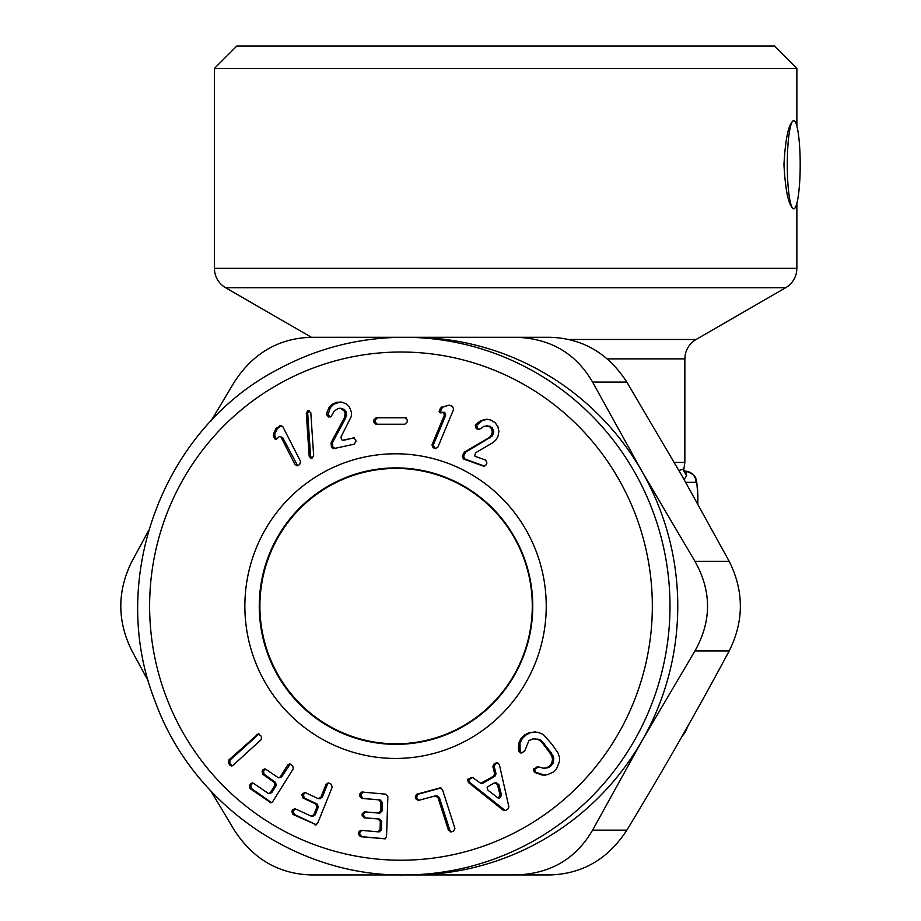 <?xml version="1.0" encoding="UTF-8"?>
<svg xmlns="http://www.w3.org/2000/svg" width="921" height="921" viewBox="0 0 921 921"><rect width="100%" height="100%" fill="white"/><g stroke="black" fill="none" stroke-linecap="round" stroke-linejoin="round"><path stroke-width="1.38" d="M210.955 421.081L234.314 382.088C252.953 353.284 278.545 338.352 311.091 337.282L345.306 337.282M626.844 382.088L592.583 382.088L642.133 471.702A268.828 265.939 90 0 1 645.207 477.228A268.828 265.939 90 0 1 642.167 740.472L592.583 830.143C575.867 858.948 550.274 873.879 515.806 874.95L550.067 874.95C582.613 873.879 608.205 858.948 626.844 830.143C663.143 770.405 697.266 710.655 729.202 650.928C744.076 621.053 744.076 591.178 729.202 561.315L682.772 477.193L626.844 382.088C608.205 353.284 582.613 338.352 550.067 337.282L411.894 337.282A268.828 265.939 -90 0 0 411.825 337.282A268.828 265.939 -90 0 0 411.756 337.282A268.828 265.939 -90 0 1 411.825 337.282L311.091 337.282M148.592 530.6L131.956 561.315C117.082 591.178 117.082 621.053 131.956 650.928L148.592 681.632M642.098 740.588A268.828 265.939 90 0 1 411.894 874.95L311.091 874.95C278.545 873.879 252.953 858.948 234.314 830.143L210.955 791.151M411.825 337.282A268.828 265.939 -90 0 1 411.894 337.282A268.828 265.939 -90 0 1 642.133 471.702L694.941 561.315C711.737 591.178 711.737 621.053 694.941 650.928L642.167 740.472M592.583 382.088C575.867 353.284 550.274 338.352 515.806 337.282M515.806 874.95L411.825 874.95M493.875 783.172L488.095 786.557C486.944 786.488 486.875 787.685 487.9 790.172L498.065 798.023L500.172 795.33L497.421 784.6L495.107 782.815L493.875 783.172M495.107 782.815L496.5 782.815L498.814 784.6L501.565 795.33L500.172 795.33M498.065 798.023L499.47 798.023L501.565 795.33M279.443 436.439L282.655 437.567L279.443 436.439L276.887 438.926L274.976 439.029L273.445 436.047L273.433 434.021L275.989 428.518L280.951 425.456M297.621 465.715L282.655 437.567M276.588 439.329L274.849 436.047L274.826 434.021L277.382 428.518L281.653 425.583M441.032 787.973L418.065 794.224L416.637 796.964L417.236 798.841L415.843 798.841L415.244 796.964L416.672 794.224L440.215 787.892M418.779 800.384L417.236 798.841M436.542 795.928L439.363 797.517L449.851 830.27L448.458 830.27L437.97 797.517L435.149 795.928L418.088 800.499M451.405 831.824L449.851 830.27M385.646 838.801L361.872 836.694L359.754 834.265L358.361 834.265L358.419 832.331L360.502 830.293M363.369 792.048L361.101 794.086L361.032 796.02L359.639 796.02L359.697 794.086L361.78 792.037M382.054 811.021L380.661 811.021L378.381 813.059L379.97 813.07L382.054 811.021L382.342 802.387L380.212 799.958L363.15 798.438L361.032 796.02M365.867 811.827L363.588 813.865L363.542 815.419L362.149 815.419L362.195 813.865L364.279 811.815M381.432 829.775L380.039 829.775L377.76 831.813L379.348 831.824L381.432 829.775L381.708 821.509L379.579 819.08L365.66 817.848L363.542 815.419M362.091 830.293L359.823 832.331L359.754 834.265M295.146 808.58L293.223 811.505L294.409 814.486L316.317 824.79M328.739 783.011L327.519 784.185L322.177 797.459L320.784 797.459L326.126 784.185L328.958 783.103L331.042 784.082L332.251 787.052L317.526 823.616L314.694 824.698L315.615 824.905M319.345 798.542L322.177 797.459M305.047 792.474L303.262 795.065L301.869 795.065L302.445 793.649L305.265 792.567L317.952 798.542L320.266 798.76M312.323 816.006L315.143 814.924L318.332 807.003L317.135 804.021L304.448 798.047L303.262 795.065M271.545 802.663L251.456 788.514L250.8 785.394L249.407 785.394L252.112 782.85L253.356 783.253L268.633 793.626L270.348 792.67L274.849 785.509L274.182 782.39L262.75 774.273L262.094 771.153L262.899 769.875L264.615 768.92L265.858 769.323L278.533 777.842L280.26 776.887L287.789 764.879L289.505 763.935L292.636 765.662L293.304 768.782L272.57 801.823L270.843 802.778L250.063 788.514L249.407 785.394M290.207 764.05L281.653 776.887L280.26 776.887M278.533 777.842L281.653 776.887M265.317 769.035L263.487 771.153L262.094 771.153M268.633 793.626L271.753 792.67L276.242 785.509L275.575 782.39L264.143 774.273L263.487 771.153M252.815 782.977L250.8 785.394M259.008 733.922L229.939 760.251L229.79 763.405L232.219 765.858M311.92 458.025L310.561 456.171L307.695 413.195L309.433 410.731M495.026 776.15L493.633 776.15L480.716 783.345L483.237 783.046L495.026 776.15L496.016 773.79L494.255 766.525L495.245 764.154L497.731 762.772M505.295 810.572L469.917 782.562C468.858 780.075 468.904 778.855 470.067 778.901L472.508 777.508M335.267 448.585L332.769 446.858L332.562 442.437L345.663 418.076L346.549 413.356L345.156 413.356L344.373 411.18L345.778 411.18L346.549 413.356M354.55 437.924L343.303 440.054C341.956 440.652 341.219 439.593 341.058 436.853L351.396 416.28L351.362 412.09L349.635 407.439L346.342 404.008L341.967 402.155L336.775 402.247L332.331 404.227L328.935 407.704L326.967 412.332L326.621 414.772L328.682 417.006M330.535 416.948L328.014 414.772L330.328 407.704L333.724 404.227L340.379 401.947M340.839 408.279L344.316 409.454L345.778 411.18M484.665 466.199L464.829 458.957L463.608 456.091L465.796 452.107L492.217 436.128L490.812 436.128L492.424 431.937L493.817 431.937L492.217 436.128M487.324 419.285L482.431 420.483L476.675 425.41L475.282 425.41L476.894 423.464L481.038 420.483L487.197 419.297M479.691 429.428L477.677 428.691L476.675 425.41M493.817 431.937L492.217 427.609L487.267 425.767M443.036 412.55C444.521 411.699 445.384 412.677 445.626 415.463L444.221 415.463C443.991 412.677 443.128 411.699 441.643 412.55L443.669 412.458M436.404 448.492L434.539 447.813L433.354 444.935L445.626 415.463M441.815 412.907L440.526 411.445L441.873 408.199L443.427 406.817L449.298 405.136M406.587 417.766L377.518 417.766L375.204 419.999L373.811 419.999L376.125 417.766L377.518 417.766M377.184 424.224L375.1 421.979L375.204 419.999M535.078 731.884L530.634 732.621L526.179 734.866L522.253 738.642L520.008 743.374L520.169 751.421L518.776 751.421L518.615 743.374L520.86 738.642L524.786 734.866L529.241 732.621L537.806 732.23L543.252 734.417L552.024 744.364L558.103 753.125L559.554 757.546L559.634 761.103L556.583 768.759L553.037 772.189L547.592 774.676L542.032 775.033L534.56 772.339C533.178 769.979 533.109 768.747 534.364 768.644L537.852 766.698L543.137 768.172L547.442 767.861L544.53 768.172M521.77 753.033L520.169 751.421M534.387 738.826L540.04 739.828L541.939 741.186L540.546 741.186L538.647 739.828L540.04 739.828M547.442 767.861L550.217 766.629L552.991 763.417L553.74 757.937L551.219 752.837L541.939 741.186M544.587 775.125L535.953 772.339C534.571 769.979 534.514 768.747 535.757 768.644L538.566 766.802M309.214 410.824L307.821 410.824L310.791 412.585L313.647 455.561L312.311 457.852L311.217 458.151M312.138 457.933C311.551 458.911 310.561 458.324 309.168 456.171L306.302 413.195L307.649 410.904L308.742 410.616M480.716 783.345L473.313 777.957L471.805 777.416L468.662 778.901C467.511 778.855 467.465 780.075 468.524 782.562L503.108 810.158L505.721 810.376L507.874 809.11L508.876 806.784L499.355 764.511L497.029 762.669L493.852 764.154L492.862 766.525L494.623 773.79L493.633 776.15M281.262 425.755L279.869 425.755L282.77 426.573L300.58 461.513L299.659 464.575L298.001 465.542L295.1 464.725L281.25 437.567M298.001 465.542L296.919 465.842M275.874 439.593L274.976 439.029L276.369 439.029M440.802 787.973L439.639 787.973L442.471 789.55L454.939 828.509L453.5 831.26L450.714 831.939M418.652 800.418L415.843 798.841M435.149 795.928L437.118 795.848M451.29 831.859L448.458 830.27M384.633 838.801L360.479 836.694L358.361 834.265M361.965 792.048L385.726 794.155L387.868 796.584L386.532 836.763L384.448 838.812M380.212 799.958L361.757 798.438L359.639 796.02M378.819 799.958L380.949 802.387L380.661 811.021M378.381 813.059L364.474 811.827M379.579 819.08L364.267 817.848L362.149 815.419M378.186 819.08L380.315 821.509L380.039 829.775M377.76 831.813L360.698 830.293M294.409 814.486L293.016 814.486L316.087 824.698M328.958 783.103L328.026 782.885M317.952 798.542L320.784 797.459M305.265 792.567L304.333 792.359M304.448 798.047L303.055 798.047L301.869 795.065M303.055 798.047L315.742 804.021L316.939 807.003L313.75 814.924L310.918 816.006L313.244 816.213M310.918 816.006L294.432 808.454M295.365 808.661L292.544 809.755L291.83 811.505L293.016 814.486M228.385 763.405L231.528 765.984L232.875 765.466L261.299 739.54L261.449 736.374L258.306 733.807L228.535 760.251L228.385 763.405L229.79 763.405M345.663 418.076L344.258 418.076L345.156 413.356M332.562 442.437L331.169 442.437L344.258 418.076M331.169 442.437L331.376 446.858L333.414 448.631M354.067 437.924L353.157 437.924L355.656 439.651L355.955 441.539L354.136 444.198L333.863 448.585M344.696 440.054L353.618 437.878M333.724 404.227L332.331 404.227M342.209 408.44L338.249 408.429L334.208 411.077L331.134 416.522L329.131 416.948M340.816 408.44L344.373 411.18M346.572 415.463L345.168 415.463M490.041 437.912L488.648 437.912L490.812 436.128M465.796 452.107L464.403 452.107L488.648 437.912M464.403 452.107L462.215 456.091L463.424 458.957L483.962 466.302M484.584 466.164L483.191 466.164L486.173 464.829L486.921 463.01L485.689 460.132L476.088 456.643C474.534 456.747 474.453 455.4 475.869 452.625L492.309 443.001L495.717 440.226L497.927 436.531L498.929 431.512L497.927 426.722L495.176 422.716L490.674 419.988L486.633 419.274M477.677 428.691L476.272 428.691L475.282 425.41M476.272 428.691L478.989 429.543M479.611 429.405L478.218 429.405L480.889 428.587L483.767 426.319L488.637 426.193L490.824 427.609L492.424 431.937M440.1 412.942L441.643 412.55M436.335 448.469L433.146 447.813L431.961 444.935L444.221 415.463M449.287 405.182L452.476 406.357L453.673 409.235L437.889 447.134L435.702 448.608M443.427 406.817L449.16 405.136M442.034 406.817L440.48 408.199L439.133 411.445L440.422 412.907M376.125 417.766L405.194 417.766L407.301 419.999L407.197 421.979L404.849 424.224L375.791 424.224L373.707 421.979L373.811 419.999M533.938 738.78L528.999 740.438L524.659 751.133L521.079 753.136L518.776 751.421M538.094 739.137L536.701 739.137L538.647 739.828M532.983 738.826L536.701 739.137M544.357 743.754L542.964 743.754L540.546 741.186M551.219 752.837L549.825 752.837L542.964 743.754M553.014 755.83L551.621 755.83L549.825 752.837M553.74 757.937L552.335 757.937L551.621 755.83M553.855 759.975L552.462 759.975L552.335 757.937M552.991 763.417L551.598 763.417L552.462 759.975M550.217 766.629L548.824 766.629L551.598 763.417M548.824 766.629L546.049 767.861M545.117 768.195L543.137 768.172M538.002 773.467L536.609 773.467M543.425 775.033L542.032 775.033M530.634 732.621L529.241 732.621M522.253 738.642L520.86 738.642M330.789 485.298A137.678 136.193 -90 0 0 276.565 672.123A137.678 136.193 -90 0 0 461.386 726.945A137.678 136.193 -90 0 0 515.61 540.109A137.678 136.193 -90 0 0 330.789 485.298M214.409 68.453L796.872 68.453L774.469 46.05L236.801 46.05L214.409 68.453L214.409 268.345L796.872 268.345L796.63 271.614C795.433 278.66 791.784 284.036 785.671 287.743L225.599 287.743C219.497 284.036 215.836 278.66 214.639 271.614L214.409 268.345M787.282 164.686A44.139 6.459 90 0 0 793.741 208.825C788.71 206.212 785.452 191.499 783.955 164.686C785.452 137.874 788.71 123.149 793.741 120.547A44.139 6.459 90 0 0 787.282 164.686M793.741 208.825L793.741 208.825A44.139 6.459 90 0 0 800.199 164.686A44.139 6.459 90 0 0 793.741 120.547M678.938 470.47L683.9 468.927L683.624 470.723M684.153 479.611L686.582 475.697L683.612 470.666M685.903 471.172L685.823 471.161C698.394 475.57 695.182 479.703 696.702 481.407L697.715 494.105A11.777 1.727 90 0 0 696 482.328A11.202 11.087 90 0 0 685.903 471.172L686.582 475.697M729.202 561.315L694.941 561.315M729.202 650.928L694.941 650.928M626.844 830.143L592.583 830.143M498.814 784.6L497.421 784.6M404.054 874.95A268.828 265.939 -90 0 0 531.555 842.036A268.828 265.939 -90 0 0 661.727 539.602A268.828 265.939 -90 0 0 404.054 337.282C358.753 337.466 316.179 348.449 276.346 370.242C161.935 430.383 107.009 580.449 155.096 701.238C191.959 803.814 295.917 876.412 404.054 874.95L404.377 874.95M280.468 383.136A254.092 251.352 -90 0 0 180.389 727.935A254.092 251.352 -90 0 0 521.482 829.107A254.092 251.352 -90 0 0 621.56 484.296A254.092 251.352 -90 0 0 280.468 383.136M310.561 456.171L309.168 456.171M483.237 783.046L481.833 783.046M472.082 777.715L470.689 777.715M470.067 778.901L468.662 778.901M469.917 782.562L468.524 782.562M504.512 810.158L503.108 810.158M296.504 464.725L295.1 464.725M278.326 427.482L276.922 427.482M277.382 428.518L275.989 428.518M274.826 434.021L273.433 434.021M274.849 436.047L273.445 436.047M418.065 794.224L416.672 794.224M416.637 796.964L415.244 796.964M439.363 797.517L437.97 797.517M361.872 836.694L360.479 836.694M361.101 794.086L359.697 794.086M363.15 798.438L361.757 798.438M382.342 802.387L380.949 802.387M363.588 813.865L362.195 813.865M365.66 817.848L364.267 817.848M381.708 821.509L380.315 821.509M359.823 832.331L358.419 832.331M327.519 784.185L326.126 784.185M303.838 793.649L302.445 793.649M317.135 804.021L315.742 804.021M318.332 807.003L316.939 807.003M315.143 814.924L313.75 814.924M293.937 809.755L292.544 809.755M293.223 811.505L291.83 811.505M270.993 802.375L269.6 802.375M251.456 788.514L250.063 788.514M289.182 764.879L287.789 764.879M264.292 769.875L262.899 769.875M264.143 774.273L262.75 774.273M275.575 782.39L274.182 782.39M276.242 785.509L274.849 785.509M271.753 792.67L270.348 792.67M251.801 783.806L250.408 783.806M231.263 765.19L229.87 765.19M258.352 734.325L256.959 734.325M229.939 760.251L228.535 760.251M309.042 410.904L307.649 410.904M307.695 413.195L306.302 413.195M497.294 762.968L495.901 762.968M495.245 764.154L493.852 764.154M494.255 766.525L492.862 766.525M496.016 773.79L494.623 773.79M332.308 443.91L330.915 443.91M332.769 446.858L331.376 446.858M338.18 402.247L336.775 402.247M330.328 407.704L328.935 407.704M328.36 412.332L326.967 412.332M328.014 414.772L326.621 414.772M344.316 409.454L342.923 409.454M464.794 453.259L463.401 453.259M463.608 456.091L462.215 456.091M464.829 458.957L463.424 458.957M482.431 420.483L481.038 420.483M478.287 423.464L476.894 423.464M490.03 426.193L488.637 426.193M492.217 427.609L490.824 427.609M493.483 429.635L492.09 429.635M493.322 434.275L491.929 434.275M433.354 444.935L431.961 444.935M434.539 447.813L433.146 447.813M441.873 408.199L440.48 408.199M440.526 411.445L439.133 411.445M375.1 421.979L373.707 421.979M519.628 748.692L518.235 748.692M537.945 767.101L536.552 767.101M535.757 768.644L534.364 768.644M535.953 772.339L534.56 772.339M526.179 734.866L524.786 734.866M520.008 743.374L518.615 743.374M467.799 739.793A152.322 150.687 90 0 1 263.314 679.145A152.322 150.687 90 0 1 323.317 472.438A152.322 150.687 90 0 1 527.791 533.086A152.322 150.687 90 0 1 467.799 739.793M330.455 484.814A138.219 136.734 -90 0 0 276.012 672.388A138.219 136.734 -90 0 0 461.571 727.417A138.219 136.734 -90 0 0 516.013 539.844A138.219 136.734 -90 0 0 330.455 484.814M569.109 339.481L696.057 339.481L785.671 287.743M697.715 503.729L697.715 494.105M685.685 482.328L696 482.328M607.158 358.879L684.856 358.879L685.097 355.61C686.295 348.564 689.956 343.188 696.057 339.481M674.322 462.423L684.856 462.423L683.9 468.927M340.931 408.279L339.538 408.279M487.739 425.767L486.334 425.767M535.343 738.792L533.938 738.792M545.255 775.137L543.862 775.137M535.769 731.873L534.376 731.873M796.872 268.345L796.872 203.276M796.872 126.085L796.872 68.453M311.413 337.282L225.599 287.743M681.701 736.927L685.397 731.953L688.194 725.472M697.842 503.937L697.842 494.105M683.336 470.124L685.293 471.115M684.856 462.423L684.856 358.879"/></g></svg>
